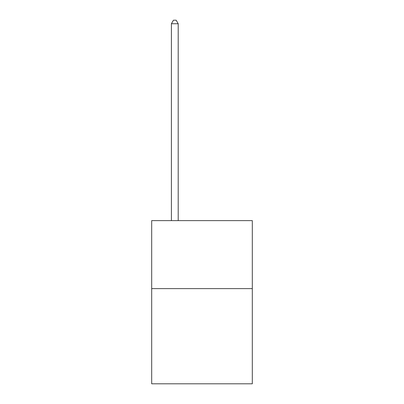 <?xml version="1.0" encoding="UTF-8"?>
<svg xmlns="http://www.w3.org/2000/svg" width="404" height="404" viewBox="0 0 404 404"><rect width="100%" height="100%" fill="white"/><g stroke="black" fill="none" stroke-linecap="round" stroke-linejoin="round"><path stroke-width="0.61" d="M252.313 288.618L252.313 383.8L151.687 383.8L151.687 220.629L252.313 220.629L252.313 288.618L151.687 288.618M178.204 220.629L178.204 23.735L171.407 23.735L171.407 220.629M171.407 23.735L173.447 20.2L176.164 20.2L178.204 23.735"/></g></svg>
